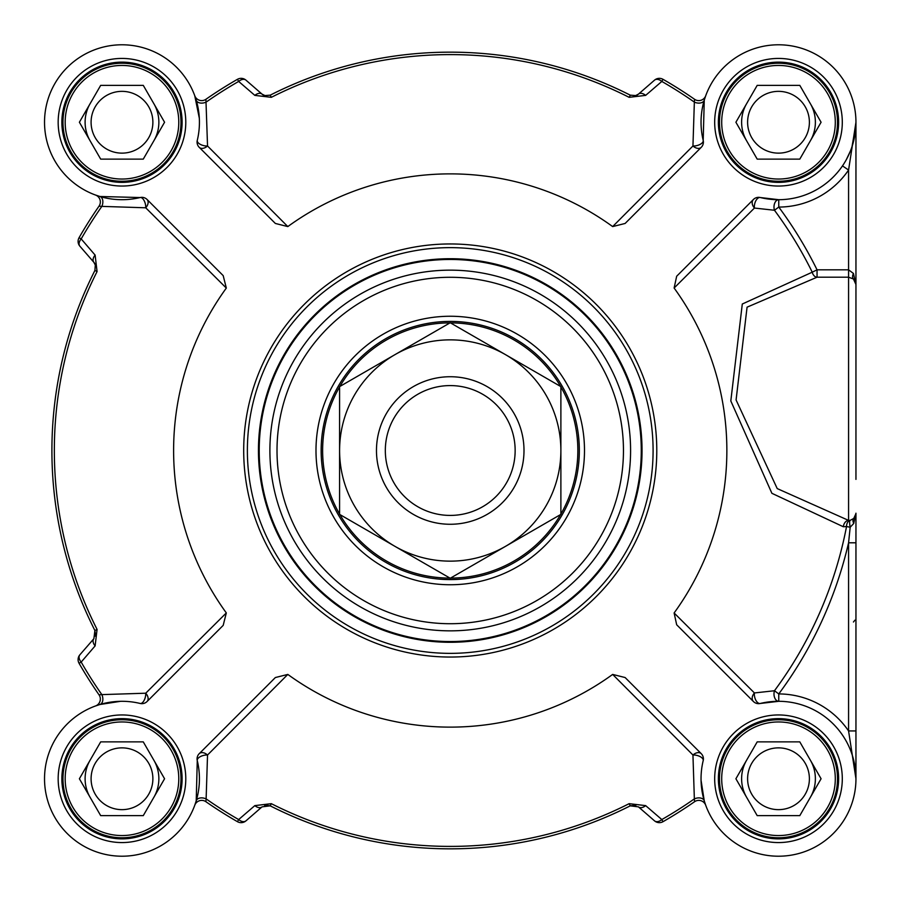 <?xml version="1.0" encoding="UTF-8"?>
<svg xmlns="http://www.w3.org/2000/svg" width="901" height="901" viewBox="0 0 901 901"><rect width="100%" height="100%" fill="white"/><g stroke="black" fill="none" stroke-linecap="round" stroke-linejoin="round"><path stroke-width="1.35" d="M701.248 147.336A7.377 7.377 0 0 0 703.197 140.387L704.255 100.157A7.377 4.798 16.6 0 1 694.356 102.106L692.948 145.985A7.377 4.922 -135 0 0 701.248 147.336L625.125 223.459L612.657 226.579A276.618 276.618 0 0 0 287.813 226.579L207.534 145.985L205.912 99.29A427.84 427.84 0 0 1 237.447 79.322A427.84 427.84 0 0 0 205.912 99.29A7.377 7.377 0 0 1 194.807 95.866A7.377 7.377 0 0 0 205.912 99.29M287.813 226.579L275.357 223.459L199.234 147.336A7.377 4.922 135 0 0 207.534 145.985A7.377 3.581 13.6 0 1 200.236 144.318A7.377 3.581 13.6 0 1 197.274 140.387A77.452 77.452 0 0 0 128.077 45.027A77.452 77.452 0 0 0 44.768 128.347A77.452 77.452 0 0 0 140.128 197.544A7.377 3.581 -103.6 0 1 144.059 200.495A7.377 3.581 -103.6 0 1 145.725 207.793A7.377 4.922 135 0 0 147.077 199.493A7.377 7.377 0 0 0 140.128 197.544L99.898 196.486A7.377 4.798 -73.4 0 1 101.847 206.385L145.725 207.793L226.32 288.072A276.618 276.618 0 0 0 226.32 612.928L145.725 693.207A7.377 3.581 -76.4 0 1 144.059 700.505A7.377 3.581 -76.4 0 1 140.128 703.456A77.452 77.452 0 0 0 44.768 772.653A77.452 77.452 0 0 0 128.077 855.973A77.452 77.452 0 0 0 197.274 760.613A7.377 3.581 166.4 0 1 200.236 756.682A7.377 3.581 166.4 0 1 207.534 755.015A7.377 4.922 45 0 0 199.234 753.664A7.377 7.377 0 0 0 197.274 760.613L196.215 800.843A7.377 4.798 -163.4 0 1 206.126 798.894L207.534 755.015L287.813 674.421A276.618 276.618 0 0 0 612.657 674.421L692.948 755.015A7.377 3.581 -166.4 0 1 700.246 756.682A7.377 3.581 -166.4 0 1 703.197 760.613A77.452 77.452 0 0 0 772.394 855.973A77.452 77.452 0 0 0 855.713 772.653A77.452 77.452 0 0 0 760.343 703.456A7.377 4.021 76.4 0 1 755.95 700.437A7.377 4.021 76.4 0 1 754.43 692.948A7.377 5.338 -45 0 0 753.405 701.507A7.377 7.377 0 0 0 760.343 703.456L778.746 701.305A7.377 4.787 90.2 0 1 774.466 690.74L754.43 692.948L674.117 612.973A276.618 276.618 0 0 0 674.117 288.027L676.674 276.224L753.405 199.493A7.377 5.338 -135 0 0 754.43 208.052L774.466 210.26A7.377 4.787 89.8 0 1 778.746 199.695L760.343 197.544A7.377 7.377 0 0 0 753.405 199.493M199.234 753.664L275.357 677.541L287.813 674.421M254.837 95.382A7.377 4.764 -49 0 1 262.056 94.143L245.962 80.155A7.377 7.377 0 0 0 237.447 79.322L238.664 81.439L254.837 95.382L271.325 97.331A395.899 395.899 0 0 1 629.146 97.331L645.645 95.382L661.818 81.439A425.407 425.407 0 0 1 694.356 102.106L694.57 99.29A427.84 427.84 0 0 0 663.023 79.322A7.377 7.377 0 0 0 654.52 80.155L638.426 94.143L635.892 95.585L630.25 95.157A398.332 398.332 0 0 0 270.221 95.157L264.612 95.596L262.056 94.143L245.962 80.155A7.377 7.377 0 0 0 237.447 79.322M226.32 612.928L223.189 625.384L147.077 701.507A7.377 4.922 45 0 0 145.725 693.207L101.847 694.615A425.407 425.407 0 0 1 81.18 662.077L95.123 645.904A7.377 4.764 -139 0 1 93.884 638.685L79.896 654.779A7.377 7.377 0 0 0 79.063 663.282A427.84 427.84 0 0 0 99.02 694.829L101.847 694.615A7.377 4.798 -106.6 0 1 99.898 704.514L120.497 701.316M95.123 645.904L97.071 629.416A395.899 395.899 0 0 1 97.071 271.584L95.123 255.096L81.18 238.923A425.407 425.407 0 0 1 101.847 206.385L99.02 206.171A427.84 427.84 0 0 0 79.063 237.718A7.377 7.377 0 0 0 79.896 246.221L93.884 262.315L95.326 264.849L94.898 270.491A398.332 398.332 0 0 0 94.898 630.509L93.884 638.685L79.896 654.779A7.377 7.377 0 0 0 79.063 663.282A427.84 427.84 0 0 0 99.02 694.829A7.377 7.377 0 0 1 95.607 705.933A7.377 7.377 0 0 0 99.02 694.829M612.657 674.421L625.125 677.541L701.248 753.664A7.377 4.922 -45 0 0 692.948 755.015L694.356 798.894A425.407 425.407 0 0 1 661.818 819.561L645.645 805.618A7.377 4.764 131 0 1 638.426 806.857L654.52 820.845A7.377 7.377 0 0 0 663.023 821.678A427.84 427.84 0 0 0 694.57 801.71L694.356 798.894A7.377 4.798 163.4 0 1 704.255 800.843L701.057 780.243M645.645 805.618L629.146 803.669A395.899 395.899 0 0 1 271.325 803.669L254.837 805.618L238.664 819.561A425.407 425.407 0 0 1 206.126 798.894L205.912 801.71A427.84 427.84 0 0 0 237.447 821.678A7.377 7.377 0 0 0 245.962 820.845L262.056 806.857L270.221 805.843A398.332 398.332 0 0 0 630.25 805.843L638.426 806.857M653.09 450.5A202.86 202.86 0 0 0 450.241 247.64A202.86 202.86 0 0 0 247.381 450.5A202.86 202.86 0 0 0 450.241 653.36A202.86 202.86 0 0 0 653.09 450.5M258.452 450.5A191.789 191.789 0 0 0 450.241 642.289A191.789 191.789 0 0 0 642.03 450.5A191.789 191.789 0 0 0 450.241 258.711A191.789 191.789 0 0 0 258.452 450.5A191.789 191.789 0 0 0 450.241 642.289A191.789 191.789 0 0 0 642.03 450.5A191.789 191.789 0 0 0 450.241 258.711A191.789 191.789 0 0 0 258.452 450.5M855.95 479.388L855.95 284.525L853.45 273.465L848.573 269.827L817.049 269.827A408.885 408.885 0 0 0 778.768 207.072A84.829 84.829 0 0 0 848.573 170.052L855.95 122.243L855.95 284.525A7.377 7.377 0 0 0 853.45 278.995L855.95 284.525L853.45 278.995L848.573 277.204L848.573 520.395L777.214 488.579L736.083 399.954L747.075 307.173L817.049 277.204A7.377 5.113 88.4 0 1 812.24 272.192L742.289 304.02L730.812 400.945L771.898 493.309L843.313 526.747L846.535 526.533A7.377 5.169 78.9 0 1 850.184 520.35L848.573 520.395A7.377 5.338 93.3 0 0 843.313 526.747M584.49 450.5A134.249 134.249 0 0 0 383.116 334.237A134.249 134.249 0 0 0 383.116 566.763A134.249 134.249 0 0 0 584.49 450.5M579.332 450.5A129.091 129.091 0 0 1 450.241 579.591A129.091 129.091 0 0 1 321.15 450.5A129.091 129.091 0 0 1 450.241 321.409A129.091 129.091 0 0 1 579.332 450.5M674.117 288.027L754.43 208.052A7.377 4.021 103.6 0 1 755.95 200.563A7.377 4.021 103.6 0 1 760.343 197.544A77.452 77.452 0 0 0 855.713 128.347A77.452 77.452 0 0 0 772.394 45.027A77.452 77.452 0 0 0 703.197 140.387A7.377 3.581 -13.6 0 1 700.246 144.318A7.377 3.581 -13.6 0 1 692.948 145.985L612.657 226.579M855.95 730.948L848.573 730.948A84.829 84.829 0 0 0 778.768 693.928L774.466 690.74A403.524 403.524 0 0 0 846.535 526.533L850.184 527.231L848.573 542.796L848.573 730.948L855.95 778.757L855.95 542.796L855.95 778.757M753.405 701.507L676.674 624.776L674.117 612.973M855.95 318.346L855.95 122.311M855.927 123.933L852.042 146.536M850.386 151.075L846.354 159.578M704.255 100.157L705.708 95.754A7.377 7.377 0 0 1 705.674 95.866A7.377 7.377 0 0 0 705.708 95.754A7.377 7.377 0 0 1 705.674 95.866L705.674 95.866A7.377 7.377 0 0 1 694.57 99.29A427.84 427.84 0 0 0 663.023 79.322A7.377 7.377 0 0 0 654.52 80.155A7.377 4.787 49 0 1 661.818 81.439L663.023 79.322M842.48 165.885L848.573 170.052L848.573 277.204L817.049 277.204L817.049 269.827L812.24 272.192A403.524 403.524 0 0 0 774.466 210.26L778.768 207.072L778.746 199.695M194.819 95.9A7.377 7.377 0 0 1 194.762 95.754A7.377 7.377 0 0 0 194.807 95.866A7.377 7.377 0 0 1 194.762 95.754L199.335 118.313M99.898 196.486L95.495 195.021A7.377 7.377 0 0 1 95.607 195.066A7.377 7.377 0 0 0 95.495 195.021A7.377 7.377 0 0 1 95.607 195.066L95.607 195.066A7.377 7.377 0 0 1 99.02 206.171A427.84 427.84 0 0 0 79.063 237.718A7.377 7.377 0 0 0 79.896 246.221A7.377 4.787 -41 0 1 81.18 238.923L79.063 237.718M196.215 100.157A7.377 4.798 -16.6 0 0 206.126 102.106A425.407 425.407 0 0 1 238.664 81.439A7.377 4.787 -49 0 1 245.962 80.155M638.426 94.143A7.377 7.377 0 0 1 635.306 95.754L638.415 94.154A7.377 4.764 49 0 1 645.645 95.382M197.274 140.387A7.377 7.377 0 0 0 199.234 147.336M96.756 705.517L95.596 705.933A7.377 7.377 0 0 1 95.495 705.979A7.377 7.377 0 0 0 95.641 705.922A7.377 7.377 0 0 1 95.495 705.979L99.898 704.514M196.215 800.843L194.762 805.246A7.377 7.377 0 0 1 194.807 805.134A7.377 7.377 0 0 0 194.762 805.246A7.377 7.377 0 0 1 194.807 805.134L194.807 805.134A7.377 7.377 0 0 1 205.912 801.71A427.84 427.84 0 0 0 237.447 821.678A7.377 7.377 0 0 0 245.962 820.845A7.377 4.787 -131 0 1 238.664 819.561L237.447 821.678M147.077 199.493L223.189 275.616L226.32 288.072M79.063 663.282L81.18 662.077A7.377 4.787 -139 0 1 79.896 654.779M93.884 262.315A7.377 7.377 0 0 1 95.483 265.423L93.884 262.315A7.377 4.764 -41 0 1 95.123 255.096M140.128 703.456A7.377 7.377 0 0 0 147.077 701.507M705.652 805.1A7.377 7.377 0 0 1 705.708 805.246A7.377 7.377 0 0 0 705.674 805.134A7.377 7.377 0 0 1 705.708 805.246L704.255 800.843M663.023 821.678L661.818 819.561A7.377 4.787 131 0 1 654.52 820.845A7.377 7.377 0 0 0 663.023 821.678A427.84 427.84 0 0 0 694.57 801.71A7.377 7.377 0 0 1 705.674 805.134A7.377 7.377 0 0 0 694.57 801.71M262.056 806.857A7.377 4.764 -131 0 1 254.837 805.618M703.197 760.613A7.377 7.377 0 0 0 701.248 753.664M838.617 778.757A60.119 60.119 0 0 1 778.498 838.876A60.119 60.119 0 0 1 718.379 778.757A60.119 60.119 0 0 1 778.498 718.638A60.119 60.119 0 0 1 838.617 778.757M182.103 122.243A60.119 60.119 0 0 1 121.984 182.362A60.119 60.119 0 0 1 61.865 122.243A60.119 60.119 0 0 1 121.984 62.124A60.119 60.119 0 0 1 182.103 122.243M838.617 122.243A60.119 60.119 0 0 1 778.498 182.362A60.119 60.119 0 0 1 718.379 122.243A60.119 60.119 0 0 1 778.498 62.124A60.119 60.119 0 0 1 838.617 122.243M182.103 778.757A60.119 60.119 0 0 1 121.984 838.876A60.119 60.119 0 0 1 61.865 778.757A60.119 60.119 0 0 1 121.984 718.638A60.119 60.119 0 0 1 182.103 778.757M778.746 701.305L778.768 693.928A408.885 408.885 0 0 0 848.573 542.796L855.95 542.796L855.95 513.198A7.377 7.377 0 0 1 853.743 518.469L850.184 520.35A7.377 1.52 77.7 0 0 850.184 527.231L853.743 523.47L855.95 513.198A7.377 7.377 0 0 1 853.743 518.469A7.377 4.088 -134.4 0 0 853.743 523.47M855.939 513.671L853.743 518.469M853.45 273.465A7.377 4.066 -48.6 0 0 853.45 278.995M178.781 778.757A56.797 56.797 0 0 0 121.984 721.96A56.797 56.797 0 0 0 65.176 778.757A56.797 56.797 0 0 0 121.984 835.554A56.797 56.797 0 0 0 178.781 778.757M143.27 741.872L164.568 778.757L143.27 815.642L100.687 815.642L79.389 778.757L100.687 741.872L143.27 741.872M180.988 778.757A59.015 59.015 0 0 0 121.984 719.741A59.015 59.015 0 0 0 62.969 778.757A59.015 59.015 0 0 0 121.984 837.772A59.015 59.015 0 0 0 180.988 778.757M153.925 797.205A36.885 36.885 0 0 0 153.925 760.32M90.044 760.32A36.885 36.885 0 0 0 90.044 797.205A36.885 36.885 0 0 1 86.8 789.85M152.877 778.757A30.893 30.893 0 0 0 121.984 747.864A30.893 30.893 0 0 0 91.091 778.757A30.893 30.893 0 0 0 121.984 809.65A30.893 30.893 0 0 0 152.877 778.757M835.295 778.757A56.797 56.797 0 0 0 778.498 721.96A56.797 56.797 0 0 0 721.701 778.757A56.797 56.797 0 0 0 778.498 835.554A56.797 56.797 0 0 0 835.295 778.757M799.795 741.872L821.081 778.757L799.795 815.642L757.2 815.642L735.903 778.757L757.2 741.872L799.795 741.872M837.513 778.757A59.015 59.015 0 0 0 778.498 719.741A59.015 59.015 0 0 0 719.482 778.757A59.015 59.015 0 0 0 778.498 837.772A59.015 59.015 0 0 0 837.513 778.757M810.438 797.205A36.885 36.885 0 0 0 810.438 760.32M743.325 767.663A36.885 36.885 0 0 1 746.557 760.32A36.885 36.885 0 0 0 746.557 797.205M809.391 778.757A30.893 30.893 0 0 0 778.498 747.864A30.893 30.893 0 0 0 747.605 778.757A30.893 30.893 0 0 0 778.498 809.65A30.893 30.893 0 0 0 809.391 778.757M835.295 122.243A56.797 56.797 0 0 0 778.498 65.446A56.797 56.797 0 0 0 721.701 122.243A56.797 56.797 0 0 0 778.498 179.04A56.797 56.797 0 0 0 835.295 122.243M799.795 85.358L821.081 122.243L799.795 159.128L757.2 159.128L735.903 122.243L757.2 85.358L799.795 85.358M837.513 122.243A59.015 59.015 0 0 0 778.498 63.228A59.015 59.015 0 0 0 719.482 122.243A59.015 59.015 0 0 0 778.498 181.259A59.015 59.015 0 0 0 837.513 122.243M810.438 140.68A36.885 36.885 0 0 0 810.438 103.795M746.557 103.795A36.885 36.885 0 0 0 746.557 140.68A36.885 36.885 0 0 1 743.325 133.337M809.391 122.243A30.893 30.893 0 0 0 778.498 91.35A30.893 30.893 0 0 0 747.605 122.243A30.893 30.893 0 0 0 778.498 153.136A30.893 30.893 0 0 0 809.391 122.243M178.781 122.243A56.797 56.797 0 0 0 121.984 65.446A56.797 56.797 0 0 0 65.176 122.243A56.797 56.797 0 0 0 121.984 179.04A56.797 56.797 0 0 0 178.781 122.243M143.27 85.358L164.568 122.243L143.27 159.128L100.687 159.128L79.389 122.243L100.687 85.358L143.27 85.358M180.988 122.243A59.015 59.015 0 0 0 121.984 63.228A59.015 59.015 0 0 0 62.969 122.243A59.015 59.015 0 0 0 121.984 181.259A59.015 59.015 0 0 0 180.988 122.243M153.925 140.68A36.885 36.885 0 0 0 153.925 103.795M86.8 111.15A36.885 36.885 0 0 1 90.044 103.795A36.885 36.885 0 0 0 90.044 140.68M152.877 122.243A30.893 30.893 0 0 0 121.984 91.35A30.893 30.893 0 0 0 91.091 122.243A30.893 30.893 0 0 0 121.984 153.136A30.893 30.893 0 0 0 152.877 122.243M271.325 803.669L270.221 805.843L265.423 805.19M635.306 805.246L630.25 805.843L629.146 803.669M97.071 271.584L94.932 270.424M95.495 635.577L94.898 630.509L97.071 629.416M629.146 97.331L630.317 95.191M262.056 94.143L265.423 95.81A7.377 7.377 0 0 1 262.056 94.143M523.999 450.5A73.769 73.769 0 0 0 450.241 376.731A73.769 73.769 0 0 0 376.472 450.5A73.769 73.769 0 0 0 450.241 524.269A73.769 73.769 0 0 0 523.999 450.5M515.147 450.5A64.917 64.917 0 0 0 450.241 385.583A64.917 64.917 0 0 0 385.324 450.5A64.917 64.917 0 0 0 450.241 515.417A64.917 64.917 0 0 0 515.147 450.5M394.908 546.321A110.654 110.654 0 0 0 560.884 450.5A110.654 110.654 0 0 0 394.908 354.679A110.654 110.654 0 0 0 394.908 546.321L339.587 514.381L339.587 386.619L450.241 322.738L560.884 386.619L560.884 514.381L450.241 578.262L394.908 546.321M264.612 805.404L270.221 805.843A398.332 398.332 0 0 0 630.25 805.843L635.892 805.415M641.275 450.5A191.035 191.035 0 0 0 450.241 259.465A191.035 191.035 0 0 0 259.206 450.5A191.035 191.035 0 0 0 450.241 641.535A191.035 191.035 0 0 0 641.275 450.5M630.587 450.5A180.346 180.346 0 0 0 450.241 270.154A180.346 180.346 0 0 0 269.895 450.5A180.346 180.346 0 0 0 450.241 630.846A180.346 180.346 0 0 0 630.587 450.5M623.458 450.5A173.217 173.217 0 0 0 450.241 277.283A173.217 173.217 0 0 0 277.012 450.5A173.217 173.217 0 0 0 450.241 623.717A173.217 173.217 0 0 0 623.458 450.5M95.326 264.849L94.898 270.491A398.332 398.332 0 0 0 94.898 630.509L95.326 636.151M635.892 95.585L630.25 95.157A398.332 398.332 0 0 0 270.221 95.157L271.325 97.331M694.57 99.29A7.377 7.377 0 0 0 705.674 95.866L705.258 97.015M99.02 206.171A7.377 7.377 0 0 0 95.607 195.066L96.756 195.483M205.912 801.71A7.377 7.377 0 0 0 194.807 805.134L195.213 803.985M842.3 778.757A63.802 63.802 0 0 0 746.591 723.503A63.802 63.802 0 0 0 746.591 834.022A63.802 63.802 0 0 0 842.3 778.757M185.786 122.243A63.802 63.802 0 0 0 90.077 66.978A63.802 63.802 0 0 0 90.077 177.497A63.802 63.802 0 0 0 185.786 122.243M842.3 122.243A63.802 63.802 0 0 0 746.591 66.978A63.802 63.802 0 0 0 746.591 177.497A63.802 63.802 0 0 0 842.3 122.243M185.786 778.757A63.802 63.802 0 0 0 90.077 723.503A63.802 63.802 0 0 0 90.077 834.022A63.802 63.802 0 0 0 185.786 778.757M656.784 450.5A206.543 206.543 0 0 0 450.241 243.957A206.543 206.543 0 0 0 243.698 450.5A206.543 206.543 0 0 0 450.241 657.043A206.543 206.543 0 0 0 656.784 450.5M560.884 514.077A127.615 127.615 0 0 0 560.884 386.923M560.625 386.461A127.615 127.615 0 0 0 450.5 322.885M449.971 322.885A127.615 127.615 0 0 0 339.857 386.461M339.587 386.923A127.615 127.615 0 0 0 339.587 514.077M339.857 514.539A127.615 127.615 0 0 0 449.971 578.115M450.5 578.115A127.615 127.615 0 0 0 560.625 514.539M855.95 123.133L855.95 122.468M855.207 132.965L852.808 144.081M270.221 95.157L264.612 95.596M194.807 95.855L195.213 97.015M705.674 805.145L705.258 803.985M855.77 514.82L855.038 516.769M853.45 622.005L854.948 620.158"/></g></svg>
